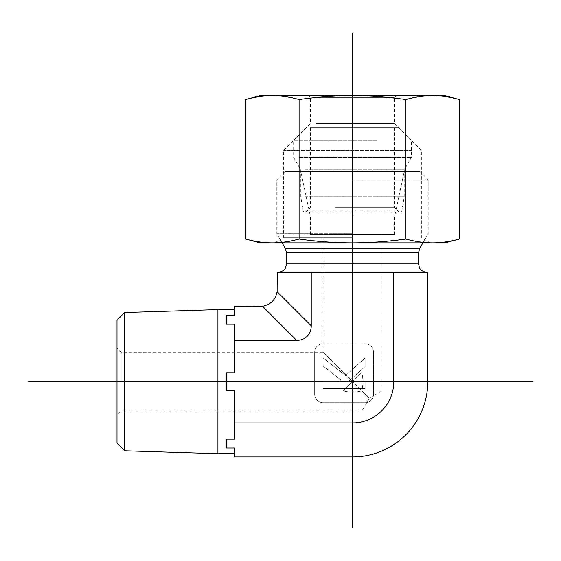 <?xml version="1.0" encoding="UTF-8"?>
<svg xmlns="http://www.w3.org/2000/svg" width="561" height="561" viewBox="0 0 561 561"><rect width="100%" height="100%" fill="white"/><g stroke="black" fill="none" stroke-linecap="round" stroke-linejoin="round"><path stroke-width="0.42" stroke-dasharray="2.81 2.1" d="M124.57 312.519L124.57 450.771M117.004 442.966L117.004 320.331M117.004 381.648L117.004 415.294L117.004 381.648M217.934 453.695L217.934 309.602M121.204 381.648L121.204 352.21L121.204 381.648M352.511 381.648L343.262 390.898C349.412 392.427 355.583 392.427 361.761 390.898L361.761 411.087L361.761 390.898C355.583 392.427 349.419 392.427 343.262 390.898L352.511 381.648L323.073 352.21L352.511 381.648L361.761 372.399L361.761 390.898L352.511 381.648L361.761 390.898L361.761 372.399L352.511 381.648M361.761 390.898C371.438 400.575 371.438 400.575 361.761 390.898C371.438 400.575 371.438 400.575 361.761 390.898C363.262 384.734 363.262 378.57 361.761 372.399C363.262 378.563 363.262 384.734 361.761 390.898L381.95 390.898L361.761 390.898M352.511 234.456L394.565 234.456L352.511 234.456M234.757 324.181L234.757 372.756L234.757 324.181L226.342 324.181L226.342 315.289L234.757 315.289L234.757 306.376L262.541 306.243C270.683 304.679 275.542 299.819 277.106 291.678L277.239 272.302L427.784 272.302L427.784 381.648A75.272 75.272 0 0 1 352.511 456.92L234.757 456.92L234.757 448.008L226.342 448.008L226.342 439.116L234.757 439.116L234.757 390.54L234.757 439.116L234.757 390.54L226.342 390.54L226.342 372.756L234.757 372.756L234.757 324.181M234.757 315.289L234.757 309.602L234.757 315.289M234.757 448.008L234.757 453.695L234.757 448.008M226.342 390.54L226.342 372.756L226.342 390.54M226.342 439.116L226.342 448.008L226.342 439.116M234.757 340.373L296.664 340.373L262.541 306.243M311.236 272.302L331.782 272.302L300.955 272.302L311.236 272.302L311.236 325.801A21.718 16.823 45 0 1 296.664 340.373M427.784 381.648L393.787 381.648L393.787 272.302M393.787 381.648A41.276 41.276 0 0 1 352.511 422.924L352.511 456.92M234.757 422.924L352.511 422.924M314.658 352.21L314.658 394.264L314.658 352.21A8.408 8.408 0 0 1 323.073 343.795L365.127 343.795A8.408 8.408 0 0 1 373.542 352.21L373.542 394.264A8.408 8.408 0 0 1 365.127 402.679L323.073 402.679A8.408 8.408 0 0 1 314.658 394.264A8.408 8.408 0 0 0 323.073 402.679L365.127 402.679A8.408 8.408 0 0 0 373.542 394.264L373.542 352.21A8.408 8.408 0 0 0 365.127 343.795L323.073 343.795A8.408 8.408 0 0 0 314.658 352.21M226.342 324.181L226.342 315.289L226.342 324.181M352.511 179.779L428.211 179.779L352.511 179.779M352.511 171.371L285.219 171.371L352.511 171.371M352.511 233.685L276.811 233.685L352.511 233.685M352.511 216.876L310.457 216.876L352.511 216.876M365.127 357.939L345.59 375.533L323.073 357.939L323.073 366.017L340.786 379.86L338.227 382.167L323.073 382.167L323.073 388.535L365.127 388.535L365.127 382.167L347.743 382.167L365.127 366.508L365.127 357.939L345.59 375.533L323.073 357.939L323.073 366.017L340.786 379.86L338.227 382.167L323.073 382.167L323.073 388.535L365.127 388.535L365.127 382.167L347.743 382.167L365.127 366.508L365.127 357.939M316.088 97.355L394.565 97.355L316.088 97.355M314.63 95.672L396.248 95.672L314.63 95.672M316.088 123.525L394.565 123.525L316.088 123.525M445.034 95.672L259.988 95.672M352.511 237.71L283.642 237.71L352.511 237.71M459.347 239.028C450.245 241.546 441.346 242.829 432.636 242.864C423.934 242.829 415.028 241.546 405.926 239.028C387.728 241.546 369.923 242.829 352.511 242.864L445.034 242.864M412.153 150.341L283.642 150.341L412.153 150.341M245.676 99.507C254.778 96.99 263.677 95.707 272.387 95.672C281.089 95.707 289.995 96.99 299.09 99.507C317.295 96.99 335.099 95.707 352.511 95.672C369.923 95.707 387.728 96.99 405.926 99.507C415.028 96.99 423.934 95.707 432.636 95.672C441.346 95.707 450.245 96.99 459.347 99.507M352.511 242.864C335.099 242.829 317.295 241.546 299.09 239.028C289.995 241.546 281.089 242.829 272.387 242.864L352.511 242.864M259.988 242.864L272.387 242.864C263.677 242.829 254.778 241.546 245.676 239.028M299.09 239.028L299.09 99.507M405.926 239.028L405.926 99.507M335.205 207.64L394.565 207.64L335.205 207.64M333.472 211.848L398.773 211.848L333.472 211.848M308.326 211.848L400.996 211.848L308.326 211.848M314.181 127.733L394.565 127.733L314.181 127.733M305.366 196.708L404.236 196.708L305.366 196.708M376.74 140.348L293.634 140.348L376.74 140.348M310.352 127.733L398.773 127.733L310.352 127.733M298.852 157.41L411.388 157.41L298.852 157.41M305.366 169.787L404.236 169.787L305.366 169.787M286.482 263.894L418.541 263.894M286.482 252.688L418.541 252.688M285.36 248.481L419.663 248.481M311.236 325.801L277.106 291.678M307.568 211.139L401.823 211.139L307.568 211.139M323.073 234.456L323.073 352.21L121.204 352.21L117.004 348.002M381.95 234.456L381.95 390.898L369.341 398.478L361.761 411.087L121.204 411.087L117.004 415.294M285.219 171.371L276.811 179.779L276.811 233.685L282.113 242.864M419.796 171.371L428.211 179.779L428.211 233.685L422.91 242.864M394.565 234.456L394.565 216.876L404.236 171.371M310.457 234.456L310.457 216.876L300.78 171.371M430.315 242.864L421.381 237.71L421.381 150.341L394.565 123.525L394.565 97.355L396.248 95.672M274.708 242.864L283.642 237.71L283.642 150.341L310.457 123.525L310.457 97.355L308.774 95.672M310.457 127.733L310.457 207.64L306.25 211.848M394.565 127.733L394.565 207.64L398.773 211.848M306.25 127.733L293.634 140.348L293.634 157.41L300.78 169.787L300.78 196.708L303.199 211.139L304.027 211.848M398.773 127.733L411.388 140.348L411.388 157.41L404.236 169.787L404.236 196.708L401.823 211.139L400.996 211.848"/><path stroke-width="0.84" d="M117.004 442.966L117.004 320.331L117.004 442.966L124.57 450.771L124.57 312.519L217.934 309.602L217.934 453.695L234.757 453.695M234.757 340.373L296.664 340.373A21.718 16.823 45 0 0 311.236 325.801L277.106 291.678C275.542 299.819 270.683 304.679 262.541 306.243L234.757 306.376L234.757 315.289L226.342 315.289L226.342 324.181L234.757 324.181L234.757 372.756L226.342 372.756L226.342 390.54L234.757 390.54L234.757 439.116L226.342 439.116L226.342 448.008L234.757 448.008L234.757 456.92L352.511 456.92L352.511 422.924L234.757 422.924M393.787 272.302L393.787 381.648L427.784 381.648L427.784 272.302L277.239 272.302L277.106 291.678M393.787 381.648A41.276 41.276 0 0 1 352.511 422.924M311.236 325.801L311.236 272.302M427.784 381.648A75.272 75.272 0 0 1 352.511 456.92M245.676 99.507L259.988 95.672L445.034 95.672L459.347 99.507C450.245 96.99 441.346 95.707 432.636 95.672C423.934 95.707 415.028 96.99 405.926 99.507C387.728 96.99 369.923 95.707 352.511 95.672C335.099 95.707 317.295 96.99 299.09 99.507C289.995 96.99 281.089 95.707 272.387 95.672C263.677 95.707 254.778 96.99 245.676 99.507L245.676 239.028C254.778 241.546 263.677 242.829 272.387 242.864C281.089 242.829 289.995 241.546 299.09 239.028C317.295 241.546 335.099 242.829 352.511 242.864L259.988 242.864L245.676 239.028M405.926 239.028C415.028 241.546 423.934 242.829 432.636 242.864L352.511 242.864C369.923 242.829 387.728 241.546 405.926 239.028L405.926 99.507M459.347 239.028L445.034 242.864L432.636 242.864C441.346 242.829 450.245 241.546 459.347 239.028L459.347 99.507M299.09 239.028L299.09 99.507M285.219 171.371L419.796 171.371M394.565 234.456L310.457 234.456M352.511 95.672L272.387 95.672M352.511 527.487L352.511 33.513M532.95 381.648L28.05 381.648M418.541 252.688L286.482 252.688L285.36 248.481L419.663 248.481L418.541 252.688L418.541 263.894L286.482 263.894L285.626 267.59C285.801 267.485 284.027 271.769 278.074 272.302M262.541 306.243L296.664 340.373M117.004 320.331L124.57 312.519M124.57 450.771L217.934 453.695M217.934 309.602L234.757 309.602M418.541 263.894L419.397 267.59C419.221 267.485 420.995 271.769 426.949 272.302M286.482 252.688L286.482 263.894M419.663 248.481L422.91 242.864M285.36 248.481L282.113 242.864"/></g></svg>
